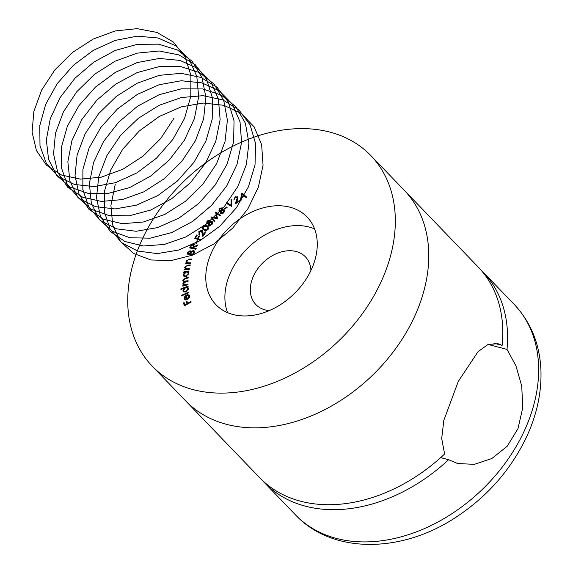 <?xml version="1.0" encoding="UTF-8"?>
<svg xmlns="http://www.w3.org/2000/svg" width="573" height="573" viewBox="0 0 573 573"><rect width="100%" height="100%" fill="white"/><g stroke="black" fill="none" stroke-linecap="round" stroke-linejoin="round"><path stroke-width="0.86" d="M189.011 296.334L187.392 295.224L187.572 294.594L189.154 295.116L189.599 295.997L187.471 299.636L185.623 299.958L184.248 298.648L184.814 296.327L186.447 294.98L187.371 299.02L189.011 296.334L189.491 296.835L188.854 295.926M180.918 289.458L180.86 288.849L188.059 286.135L188.116 286.736L187.221 287.08L188.424 288.606L185.91 292.087L183.424 291.736L182.966 290.647L183.876 288.341L180.918 289.458M188.517 272.275L188.023 271.767L188.768 273.622L185.695 276.68L183.811 276.165L183.36 274.539L184.707 272.34L183.761 272.504L183.847 271.86L188.99 270.972L188.904 271.616L188.023 271.767L188.309 272.01M190.623 263.523L185.652 263.551L185.845 262.892L186.741 262.885L186.289 260.966L189.398 259.046L191.962 259.032L191.769 259.684L188.223 259.791L186.841 261.095L187.672 262.785L190.823 262.857L190.623 263.523M187.392 262.67L188.152 263.279L190.673 263.358M195.837 249.241L189.634 247.93L191.138 245.043L193.373 243.998L194.046 244.349L193.889 246.712L197.971 244.857L197.563 245.71L193.473 247.557L193.287 247.944L196.167 248.553L195.837 249.241M200.464 240.381L194.684 238.275L196.718 234.937L197.284 235.145L195.658 237.824L197.463 238.475L199.096 235.804L199.662 236.012L198.036 238.683L200.865 239.715L200.464 240.381M208.092 229.393C206.538 230.769 205.105 230.948 203.795 229.909L202.749 229.128L202.727 226.228C204.289 224.831 205.736 224.63 207.075 225.647L208.049 226.385L208.092 229.393M214.846 221.221L214.302 221.765L210.871 216.895L216.73 217.833L215.627 212.125L220.662 215.376L220.111 215.935L216.53 213.586L217.418 218.635L212.347 217.74L214.846 221.221M224.888 209.073L224.616 208.665L226.944 206.817L227.216 207.218L224.888 209.073M237.831 198.996L237.322 197.549L235.41 197.291L233.798 200.006L235.231 196.747L237.96 197.133L236.434 202.491L239.493 200.579L239.707 201.116L235.209 203.924L237.351 197.578M237.68 196.704L237.96 197.133M146.437 230.833A151.766 111.183 136.1 0 1 370.824 155.57A151.766 111.183 136.1 0 1 338.657 340.942A151.766 111.183 136.1 0 1 152.217 366.147A151.766 111.183 136.1 0 1 146.437 230.833M309.477 273.371A63.238 46.327 -43.9 0 0 307.064 216.988A63.238 46.327 -43.9 0 0 229.379 227.495A63.238 46.327 -43.9 0 0 215.978 304.729A63.238 46.327 -43.9 0 0 309.477 273.371M241.813 193.094L246.891 197.248L246.154 197.642L244.513 196.26L241.562 197.835L241.054 200.364L240.288 200.772L241.813 193.094L242.458 193.502L241.978 193.008M231.664 206.438L226.049 203.186L226.75 202.684L231.091 205.198L231.062 199.605L231.764 199.103L231.664 206.438M222.374 207.935L222.295 209.654L224.38 209.861L224.673 211.186L223.477 213.063L220.347 213.435L220.533 211.186L218.865 210.964L219.695 208.221L222.303 207.849M209.997 220.39L210.026 221.737L212.246 221.515L212.819 222.675L211.967 224.637L208.78 225.612L208.508 223.499L206.724 223.635L207.025 220.949L209.904 220.268M199.218 234.543L198.845 231.521L201.854 230.282L202.949 232.495L203.315 234.794L205.363 231.807L205.893 232.051L202.871 236.456L201.438 230.919L199.347 231.793L199.648 233.92L199.218 234.543L198.745 234.199M200.643 230.862L202.333 230.776L201.854 230.282L202.29 230.582M201.961 231.435L201.438 230.919M196.417 243.425L195.916 243.281L197.313 240.76L197.807 240.904L196.417 243.425M193.473 254.806L187.049 254.04L187.615 252.679L190.093 250.652L191.081 251.705L193.337 250.451L194.14 250.824L194.254 252.915L193.473 254.806M184.764 269.826L185.702 269.632L184.606 267.297L187.629 265.17L190.257 264.941L190.114 265.6L186.483 265.994L185.179 267.376L185.48 268.601L189.412 268.766L189.262 269.432L184.162 269.876L185.015 268.945M188.016 284.709L182.816 286.142L182.837 285.512L183.732 285.261L182.744 283.857L184.026 281.952L183.202 281.515L182.83 280.476L185.358 278.113L188.195 277.325L188.18 277.977L185.344 278.757L183.475 280.426L183.754 281.214L188.116 280.72L188.094 281.35L185.437 282.081L183.389 283.793L183.675 284.573L188.03 284.079L188.016 284.709M188.753 292.774L181.612 295.883L181.519 295.281L188.66 292.18L188.753 292.774M191.16 302.035L184.399 305.846L183.446 302.931L184.112 302.558L184.878 304.893L186.991 303.697L186.225 301.369L186.891 300.99L187.658 303.325L190.967 301.455L191.16 302.035M152.217 366.147L259.712 477.746A151.766 111.183 -43.9 0 0 444.612 454.002L441.697 438.467L443.846 420.281L458.278 381.439L478.075 351.636L488.017 344.48L498.009 343.707L502.134 345.369A151.766 111.183 -43.9 0 0 478.319 267.168L404.266 190.293A151.766 111.183 136.1 0 1 372.099 375.659A151.766 111.183 136.1 0 1 185.659 400.871A151.766 111.183 -43.9 0 0 370.559 377.127A151.766 111.183 -43.9 0 0 404.266 190.293L370.824 155.57M314.563 228.892A63.238 46.327 -43.9 0 0 248.496 247.335A63.238 46.327 -43.9 0 0 227.596 312.665M310.931 270.477A34.401 25.205 -43.9 0 0 305.409 256.833A34.401 25.205 -43.9 0 0 263.15 262.549A34.401 25.205 -43.9 0 0 255.859 304.564A34.401 25.205 -43.9 0 0 269.281 310.595M242.458 193.502L246.827 197.284M240.932 200.428L242.286 193.595M244.041 195.851L242.257 194.311L241.706 197.098L244.041 195.851L244.463 196.288M242.121 197.535L241.706 197.098M234.142 199.791L234.371 198.745M235.639 197.169L235.231 196.747M236.155 197.005L237.888 196.99M236.835 202.906L236.434 202.491M236.126 203.351L236.463 202.52M226.7 203.558L227.23 203.179L226.75 202.684M227.23 203.179L231.091 205.198M231.564 205.693L231.535 200.099L231.062 199.605M222.711 210.083L222.295 209.654M222.768 210.148L224.86 210.355M220.827 213.93L221.006 211.681M220.906 211.573L220.533 211.186M219.208 211.236L219.337 209.79M220.089 208.636L219.695 208.221M221.02 208.185L222.51 208.149M224.43 211.903L224.158 210.771M221.071 213.034L222.474 213.736M222.138 210.277L222.367 209.732M222.396 209.439L222.152 208.844M221.751 210.721L219.953 210.936L220.512 211.186M221.644 210.606L221.271 210.227L221.758 208.436L220.018 208.694L219.473 210.441L219.996 210.986M219.473 210.441L221.271 210.227M219.953 210.936L219.559 210.52M223.527 213.02L223.141 212.626L223.785 210.391L221.615 210.635L220.963 212.927L221.5 213.485M220.963 212.927L223.141 212.626M214.374 221.694L210.871 216.895M211.351 217.389L210.964 216.802M211.444 217.303L217.21 218.327L216.73 217.833M217.21 218.327L215.534 212.218M216.007 212.712L215.627 212.125M216.1 212.619L220.548 215.491M210.391 222.116L210.026 221.737M210.506 222.238L212.726 222.009M209.252 226.106L208.987 224M208.952 223.957L208.508 223.499M206.889 223.735L206.996 222.231M207.426 221.364L207.025 220.949M208.615 220.605L210.083 220.541M212.569 223.749L211.96 222.345M209.575 225.289L210.678 225.669M209.56 222.969L209.374 220.899M209.453 222.861L209.224 220.734L209.697 221.228M207.569 223.355L208.178 223.663M208.601 223.599L209.138 223.348M209.224 220.734L207.462 221.314L207.254 223.033L209.088 222.474M211.738 222.116L209.525 222.782L209.317 225.017L211.523 224.301L211.738 222.116L212.339 222.718M211.91 224.702L211.523 224.301M203.007 229.365L202.885 227.245M203.129 226.643L202.727 226.228M204.532 225.712L207.555 226.142L207.075 225.647M207.555 226.142L208.264 226.629M208.5 228.691L208.25 227.739L206.638 226.235L203.229 226.493L203.3 228.613L204.26 229.329L207.648 229.1L207.77 227.245L208.25 227.739L207.111 226.736M203.58 228.863L204.74 229.823L206.76 230.403M204.74 229.823L204.26 229.329M208.013 229.487L207.648 229.1M199.017 234.421L198.996 232.602M199.254 231.943L198.845 231.521M203.723 235.224L203.315 234.794M205.771 232.23L205.363 231.807M203.2 235.983L201.911 231.413M195.321 238.511L195.708 237.874M197.141 235.381L196.718 234.937M197.463 238.475L195.658 237.824M199.519 236.248L199.096 235.804M200.708 239.98L198.036 238.683M197.678 241.14L197.313 240.76M190.286 248.066L190.608 247.407M191.554 245.466L191.138 245.043M192.507 244.728L193.853 244.492L193.373 243.998M193.853 244.492L194.24 244.628M194.326 247.171L193.889 246.712M195.995 248.911L193.287 247.944M193.559 247.522L193.925 246.748M194.097 246.254L193.624 245.237M193.746 247.142L193.022 244.707L191.16 246.168L190.573 247.371L191.053 247.873L193.323 247.987M193.925 245.43L193.022 244.707M193.158 248.317L192.686 247.823L193.266 246.641M190.573 247.371L192.686 247.823M187.7 254.118L187.973 253.459M189.477 251.382L190.573 251.153L190.093 250.652M190.573 251.153L190.974 251.261M191.454 252.091L191.081 251.705M192.643 251.196L193.817 250.953L193.337 250.451M193.817 250.953L194.34 251.11M193.953 253.696L193.531 251.669M193.588 254.541L193.122 254.061L193.481 253.202L193.051 251.175L193.746 251.719M190.494 254.183L189.799 251.375L188.288 252.643L187.958 253.445L188.438 253.939L190.494 254.183L190.666 253.767L193.581 254.548M190.179 253.295L190.659 253.789L190.279 251.869M189.799 251.375L190.451 251.905M187.958 253.445L190.014 253.689M193.051 251.175L191.403 252.156L190.666 253.767L193.122 254.061M186.275 263.551L185.845 262.892M186.325 263.387L187.213 263.379L186.741 262.885M187.213 263.379L186.289 260.966M188.316 259.77L189.878 259.54L189.398 259.046M189.878 259.54L191.812 259.526M187.586 262.95L188.152 263.279M184.793 269.711L184.313 269.217M185.702 269.632L184.606 267.297M186.726 265.936L190.136 265.492M185.752 268.816L186.175 268.959M186.655 269.46L189.291 269.317M184.32 272.404L183.847 271.86M184.327 272.361L188.911 271.566M184.083 276.394L183.36 274.539M183.833 275.033L184.005 274.367L184.348 275.627L185.81 276.021L188.166 273.658L187.808 272.368L186.368 272.01L184.005 274.374M188.166 273.658L188.646 274.152L188.008 272.655M184.628 275.842L186.34 276.508M186.282 276.523L185.81 276.021M183.31 286.006L182.837 285.512M183.976 285.827L183.732 285.261M183.503 285.275L182.744 283.857M183.224 284.351L183.41 283.571M184.456 282.396L184.026 281.952M183.475 281.73L182.83 280.476M183.303 280.971L183.496 280.176M185.315 278.764L185.838 278.607L185.358 278.113M185.838 278.607L188.18 277.962M184.04 281.422L186.368 281.823M183.954 284.781L186.297 285.182L185.831 284.688M181.304 289.315L180.86 288.849M183.912 288.377L184.871 288.011M186.225 287.503L187.256 287.116M188.18 287.811L187.221 287.08M183.689 291.951L182.966 290.647M183.439 291.148L183.604 290.017M188.266 289.759L187.636 288.183M184.241 291.421L185.939 292.072M185.545 287.667L183.604 290.353L183.969 291.206L185.874 291.456L187.808 288.771L187.421 287.897L185.545 287.667M188.288 289.265L187.808 288.771M186.311 291.908L185.874 291.456M181.949 295.732L181.519 295.281M187.994 295.288L187.572 294.594M188.051 295.088L189.362 295.389M184.943 299.708L184.248 298.648M184.728 299.142L184.864 297.588M185.201 296.728L184.814 296.327M186.11 295.983L186.597 295.654M187.794 299.464L187.371 299.02M189.513 297.451L189.491 296.835M186.791 299.242L186.024 295.897L184.878 298.332L185.616 299.228L186.791 299.242L186.024 295.897M184.878 298.332L186.096 299.729L185.351 298.827L186.096 299.729L187.271 299.736M184.664 305.696L183.446 302.931M183.926 303.432L184.327 303.203M185.301 305.337L184.878 304.893M187.414 304.141L186.991 303.697M187.443 304.127L186.225 301.369M186.705 301.864L187.106 301.634M188.087 303.769L187.658 303.325M502.134 345.369L493.876 343.213M262.155 480.174A151.766 111.183 -43.9 0 0 264.49 482.702A151.766 111.183 -43.9 0 0 448.595 459.711L440.658 457.641M448.595 459.711L457.634 463.543L474.408 464.338L491.82 458.543L507.169 446.303L517.978 428.625L522.791 407.632L521.709 385.923L515.915 365.767L507.005 349.394A151.766 111.183 -43.9 0 0 483.096 272.125A151.766 111.183 -43.9 0 0 480.661 269.697M507.005 349.394L488.081 344.452M174.149 117.981L160.784 138.473L143.193 156.049L122.83 169.271L101.285 177.164L80.299 179.12L61.54 175.03L46.506 165.225L36.414 150.506L32.081 132.062L33.864 111.363L41.664 90.068L54.879 69.885L72.499 52.422L93.163 39.079L115.273 30.928L137.112 28.65L156.988 32.432L173.361 42.022L184.957 56.677L190.916 75.278L190.773 96.386L184.563 118.36L172.817 139.504L156.472 158.184L136.84 172.946L115.488 182.665L94.137 186.59L74.469 184.456L58.074 176.441L46.27 163.212L39.995 145.829L39.773 125.688L45.661 104.401L57.2 83.672L73.523 65.157L93.363 50.338L115.187 40.404L137.305 36.163L157.998 37.983L175.66 45.74L188.932 58.854L196.804 76.309L198.659 96.773L194.397 118.654L184.37 140.256L169.386 159.91L150.663 176.083L129.691 187.55L108.147 193.416L87.755 193.259L70.135 187.099L56.706 175.474L48.547 159.301L46.341 139.891L50.259 118.797L60.029 97.697L74.92 78.286L93.779 62.12L115.13 50.481L137.348 44.322L158.685 44.164L177.494 50.03L192.335 61.483L202.047 77.663L205.893 97.317L203.616 118.919L195.393 140.8L181.906 161.257L164.25 178.719L143.83 191.84L122.285 199.597L101.328 201.417L82.641 197.184L67.707 187.249L57.744 172.43L53.554 153.915L55.481 133.187L63.41 111.9L76.746 91.766L94.452 74.375L115.166 61.139L137.291 53.131L159.101 50.99L178.912 54.908L195.185 64.627L206.667 79.389L212.483 98.062L212.196 119.213L205.85 141.187L193.982 162.295L177.544 180.896L157.854 195.551L136.489 205.141L115.152 208.93L95.548 206.652L79.246 198.509L67.557 185.165L61.418 167.703L61.347 147.519L67.363 126.232L79.031 105.532L95.447 87.082L115.359 72.363L137.205 62.557L159.308 58.453L179.943 60.416L197.52 68.309L210.685 81.531L218.413 99.079L220.125 119.592L215.727 141.481L205.571 163.061L190.487 182.644L171.692 198.731L150.692 210.069L129.154 215.806L108.806 215.498L91.272 209.209L77.949 197.463L69.927 181.204L67.858 161.736L71.919 140.621L81.824 119.542L96.823 100.189L115.746 84.109L137.148 72.592L159.358 66.575L180.653 66.554L199.39 72.549L214.123 84.131L223.699 100.411L227.409 120.122L224.988 141.746L216.63 163.613L203.035 184.026L185.301 201.402L164.838 214.402L143.286 222.023L122.364 223.706L103.742 219.337L88.915 209.274L79.081 194.354L75.027 175.775L77.097 155.011L85.162 133.731L98.613 113.64L116.405 96.336L137.176 83.214L159.308 75.328L181.089 73.33L200.837 77.391L217.009 87.239L228.369 102.101L234.042 120.853L233.612 142.04L227.13 164.014L215.147 185.079L198.616 203.608L178.869 218.155L157.482 227.617L136.166 231.27L116.62 228.849L100.418 220.569L88.844 207.125L82.841 189.577L82.913 169.35L89.073 148.056L100.862 127.392L117.379 109.013L137.348 94.395L159.222 84.711L181.312 80.75L201.897 82.856L219.38 90.878L232.43 104.214L240.023 121.848L241.591 142.412L237.05 164.315L226.772 185.867L211.587 205.385L192.721 221.371L171.685 232.588L150.155 238.182L129.856 237.738L112.408 231.32L99.201 219.452L91.315 203.1L89.381 183.575L93.585 162.438L103.62 141.381L118.718 122.092L137.721 106.105L159.158 94.703L181.369 88.822L202.627 88.944L221.285 95.075L235.904 106.779L245.359 123.152L248.926 142.928L246.354 164.58L237.874 186.433L224.165 206.789L206.352 224.079L185.838 236.964L164.286 244.449L143.4 245.989L124.85 241.484L110.131 231.299L100.418 216.279L96.5 197.628L98.714 176.835L106.922 155.562L120.48 135.522L138.358 118.296L159.179 105.289L181.326 97.532L203.078 95.67L222.754 99.881L238.826 109.851L250.064 124.821L255.608 143.644L255.028 164.866L248.417 186.841L236.312 207.863L219.688 226.314L199.884 240.753L178.475 250.086L157.181 253.603L137.699 251.038L121.591 242.63L110.138 229.078L104.272 211.451L104.494 191.181L110.782 169.88L122.694 149.245L139.311 130.945L159.337 116.434L181.24 106.872L203.315 103.047L223.842 105.296L241.24 113.447L254.168 126.898L261.625 144.618L263.057 165.232L258.373 187.142L247.966 208.665L232.681 228.118L213.75 244.005L192.686 255.107L171.162 260.557L150.914 259.97L133.545 253.416L120.452 241.434L112.695 225.003L110.918 205.392L115.252 184.262M237.243 200.507L236.799 200.049M202.792 233.419L202.312 232.925M190.745 247.027L190.3 246.569M188.073 253.159L187.615 252.679M193.939 253.681L193.481 253.202M189.477 263.365L188.997 262.871M188.109 265.671L187.629 265.17M188.023 269.432L187.543 268.938M186.554 281.773L186.082 281.279M264.49 482.702L295.546 514.941A151.766 111.183 -43.9 0 0 481.986 489.729A151.766 111.183 -43.9 0 0 514.153 304.363L483.096 272.125M203.3 228.613L203.78 229.107M185.48 268.601L185.96 269.095M187.808 272.368L188.288 272.863M184.348 275.627L184.828 276.129M183.754 281.214L184.234 281.708M183.675 284.573L184.155 285.067M187.421 287.897L187.901 288.391M183.969 291.206L184.449 291.7M188.639 295.647L189.119 296.141M185.201 298.956L185.673 299.45M498.009 343.714L497.543 343.592M295.546 514.941C332.326 554.177 401.15 553.289 455.055 517.842C487.73 496.555 511.954 468.735 527.712 434.391C537.302 412.796 541.7 391.302 540.919 369.914C539.716 343.972 530.799 322.119 514.153 304.363"/></g></svg>
